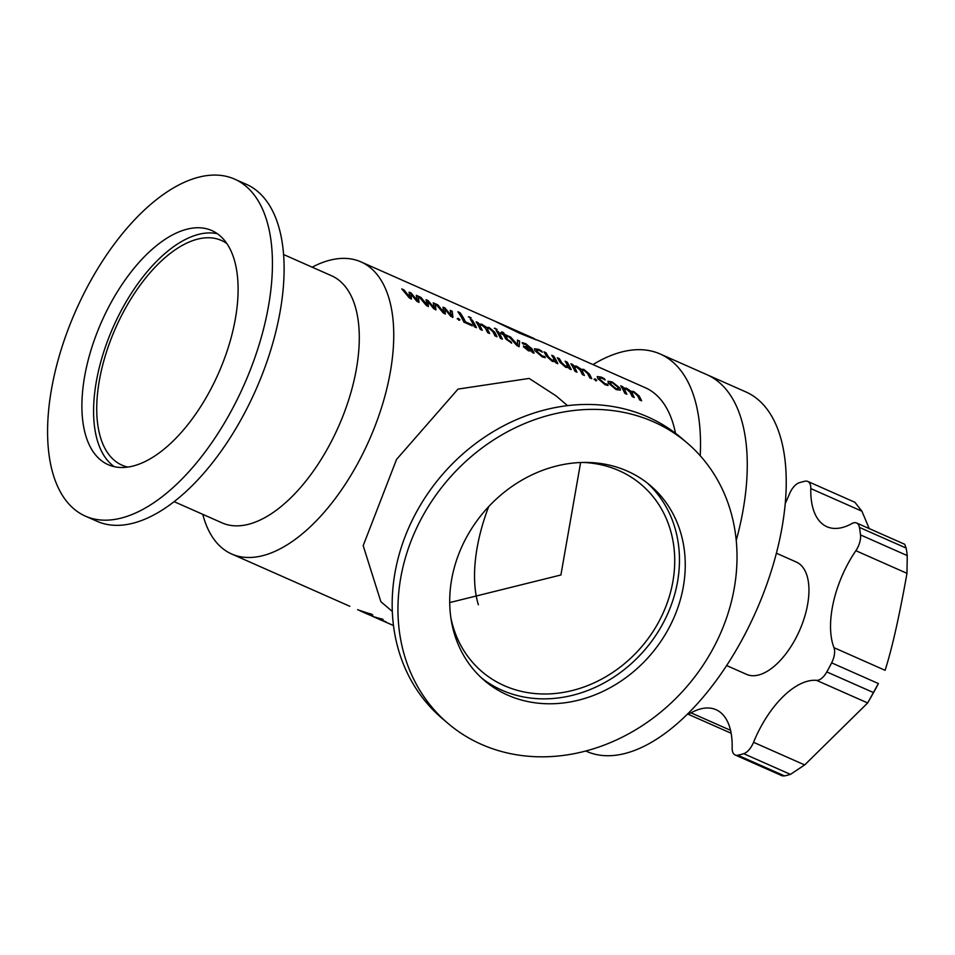<?xml version="1.0" encoding="UTF-8"?>
<svg xmlns="http://www.w3.org/2000/svg" width="955" height="955" viewBox="0 0 955 955"><rect width="100%" height="100%" fill="white"/><g stroke="black" fill="none" stroke-linecap="round" stroke-linejoin="round"><path stroke-width="1.43" d="M592.971 364.571A196.575 98.079 113.9 0 1 660.18 353.995L745.867 391.92A196.575 98.079 113.9 0 1 758.151 399.679A196.575 98.079 113.9 0 1 749.914 624.475A196.575 98.079 113.9 0 1 586.764 751.442L585.773 751M719.211 382.442A196.575 98.079 113.9 0 1 736.233 540.435A196.575 98.079 113.9 0 0 719.211 382.442A196.575 98.079 113.9 0 0 706.915 374.682A196.575 98.079 113.9 0 1 719.211 382.442M807.763 481.427L854.904 502.282L861.911 511.2L810.795 488.578A14.743 7.354 -66.1 0 0 807.763 481.427A14.743 7.354 -66.1 0 0 805.172 481.201A147.428 73.559 -66.1 0 0 799.24 482.741A14.743 7.354 -66.1 0 0 790.68 491.371A14.743 7.354 -66.1 0 0 789.391 494.117A78.632 39.227 -66.1 0 1 785.201 503.512M869.217 528.581L861.911 511.2M856.587 522.994L904.672 544.266L906.152 548.075L859.416 527.399A14.743 7.354 -66.1 0 0 856.587 522.994A14.743 7.354 -66.1 0 0 851.896 523.579A78.632 39.227 -66.1 0 1 826.899 526.718A78.632 39.227 -66.1 0 1 810.795 488.578M907.25 555.595L906.975 573.334L855.859 550.701A14.743 7.354 -66.1 0 0 860.515 534.919L907.25 555.595A147.428 73.559 -66.1 0 0 906.152 548.075M878.385 683.553L867.665 702.964L816.537 680.342A78.632 39.227 -66.1 0 0 753.543 742.31L804.671 764.931L867.665 702.964L873.55 692.602A147.428 73.559 -66.1 0 0 875.998 688.113A147.428 73.559 -66.1 0 0 878.385 683.553L831.65 662.865A14.743 7.354 -66.1 0 0 833.978 647.681L885.106 670.303C892.077 648.457 899.359 616.13 906.975 573.334M726.66 665.563L746.607 674.385A61.43 30.656 -66.1 0 0 795.551 638.716A61.43 30.656 -66.1 0 0 796.327 562.041L776.367 553.208M816.537 680.342A14.743 7.354 -66.1 0 0 826.815 671.926A147.428 73.559 -66.1 0 0 829.262 667.426A147.428 73.559 -66.1 0 0 831.65 662.865M687.887 713.755A14.743 7.354 -66.1 0 0 691.038 712.848A78.632 39.227 -66.1 0 1 716.047 709.708A78.632 39.227 -66.1 0 1 732.151 747.849A14.743 7.354 -66.1 0 0 735.171 754.999A14.743 7.354 -66.1 0 0 737.773 755.226L784.509 775.902A147.428 73.559 -66.1 0 0 790.442 774.374L743.706 753.686A14.743 7.354 -66.1 0 0 753.543 742.31M737.773 755.226A147.428 73.559 -66.1 0 0 743.706 753.686M860.515 534.919A147.428 73.559 -66.1 0 0 859.416 527.399M855.859 550.701A78.632 39.227 -66.1 0 0 833.978 647.681M804.671 764.931L790.442 774.374M784.509 775.902L782.312 775.866L735.171 754.999M234.572 179.098L246.259 184.267A184.291 91.955 113.9 0 1 257.778 191.537A184.291 91.955 113.9 0 1 250.055 402.294A184.291 91.955 113.9 0 1 97.112 521.323L85.425 516.154A184.291 91.955 -66.1 0 0 238.38 397.125A184.291 91.955 -66.1 0 0 246.104 186.368A184.291 91.955 -66.1 0 0 234.572 179.098A184.291 91.955 -66.1 0 0 81.629 298.127A184.291 91.955 -66.1 0 0 73.905 508.872A184.291 91.955 -66.1 0 0 85.425 516.154M114.29 466.697A128.018 63.878 113.9 0 1 111.878 464.81A128.018 63.878 113.9 0 1 114.505 324.199A128.018 63.878 113.9 0 1 217.394 233.724M100.191 459.642A128.018 63.878 113.9 0 1 105.551 313.24A128.018 63.878 113.9 0 1 211.807 230.549A128.018 63.878 113.9 0 1 219.805 235.61A128.018 63.878 113.9 0 1 214.445 382.012A128.018 63.878 113.9 0 1 108.19 464.691A128.018 63.878 113.9 0 1 100.191 459.642M448.002 723.413L442.225 718.494A184.291 157.993 -49.6 0 1 427.494 493.998A184.291 157.993 -49.6 0 1 647.8 416.929A184.291 157.993 -49.6 0 1 681.19 437.868L686.967 442.786A184.291 157.993 130.4 0 0 653.578 421.847A184.291 157.993 130.4 0 0 433.272 498.916A184.291 157.993 130.4 0 0 448.002 723.413A184.291 157.993 130.4 0 0 481.38 744.351A184.291 157.993 130.4 0 0 701.698 667.282A184.291 157.993 130.4 0 0 686.967 442.786M647.538 483.23A128.018 109.753 -49.6 0 1 653.674 638.477A128.018 109.753 -49.6 0 1 501.888 690.19A128.018 109.753 -49.6 0 1 481.642 678.05M507.678 695.121A128.018 109.753 -49.6 0 1 484.483 680.569A128.018 109.753 -49.6 0 1 474.253 524.617A128.018 109.753 -49.6 0 1 627.292 471.09A128.018 109.753 -49.6 0 1 650.486 485.629A128.018 109.753 -49.6 0 1 660.717 641.581A128.018 109.753 -49.6 0 1 507.678 695.121M660.18 353.995A196.575 98.079 113.9 0 1 672.475 361.766A196.575 98.079 113.9 0 1 700.218 455.738M174.156 501.673L222.157 522.91A135.144 67.435 -66.1 0 0 334.322 435.623A135.144 67.435 -66.1 0 0 339.98 281.08A135.144 67.435 -66.1 0 0 331.528 275.744L283.54 254.507M312.166 267.173A159.724 79.695 113.9 0 1 360.954 261.885A159.724 79.695 113.9 0 1 370.934 268.2A159.724 79.695 113.9 0 1 364.237 450.844A159.724 79.695 113.9 0 1 231.683 554.007A159.724 79.695 113.9 0 1 221.691 547.693A159.724 79.695 113.9 0 1 202.782 514.351M392.302 611.439L380.854 601.686L363.187 545.663L396.552 459.415L458.018 389.091L529.142 378.431L556.085 395.883L567.545 405.648M418.302 296.229L419.006 302.269L416.81 301.303L411.032 294.08L411.426 298.915L409.432 298.032L401.745 288.899L403.941 289.866L409.767 297.101L409.122 292.17L411.116 293.054L417.24 300.407L416.308 295.346L418.302 296.229L418.863 302.46M435.253 303.726L435.958 309.766L433.761 308.799L428.031 301.601L428.377 306.412L426.384 305.54L418.696 296.408L420.892 297.375L426.921 304.693L426.085 299.667L428.079 300.55L434.298 307.952L433.26 302.842L435.253 303.726L435.826 309.957M452.216 311.235L452.921 317.275L450.724 316.308L444.946 309.086L445.328 313.92L443.335 313.037L435.659 303.905L437.856 304.872L443.681 312.106L443.036 307.176L445.03 308.059L451.154 315.413L450.223 310.351L452.216 311.235L452.777 317.466M457.35 318.636L458.209 318.325L459.94 319.782L459.045 320.104L457.35 318.636L458.209 318.325L459.809 319.973L458.913 320.283M459.809 319.973L459.045 320.104M478.968 323.936L481.762 324.223L486.119 327.052M478.825 324.163L481.63 324.425L485.904 327.41L488.984 327.422L494.583 332.042A159.724 79.695 -66.1 0 1 497.006 336.781L495 335.897A159.724 79.695 -66.1 0 0 492.78 331.516L488.948 328.198L487.42 329.165L487.217 328.09L487.42 329.165A159.724 79.695 -66.1 0 1 489.617 333.522L487.623 332.638A159.724 79.695 -66.1 0 0 485.331 328.114L481.535 324.915L480.043 325.906L479.792 324.772L480.043 325.906A159.724 79.695 -66.1 0 1 482.239 330.251L480.246 329.368A159.724 79.695 -66.1 0 0 476.151 321.823L478.145 322.706A159.724 79.695 -66.1 0 1 478.909 323.948M468.559 316.774L471.149 317.92L468.559 316.774L471.018 318.122L470.23 318.278M471.018 318.122L470.349 318.087M472.355 320.152A159.724 79.695 -66.1 0 1 476.45 327.696L474.456 326.813A159.724 79.695 -66.1 0 0 470.361 319.268L472.355 320.152L470.588 319.615M457.887 311.772L460.083 312.751A159.724 79.695 -66.1 0 1 465.491 321.859L471.675 324.605A159.724 79.695 -66.1 0 1 472.259 325.834L463.891 322.133A159.724 79.695 -66.1 0 0 457.887 311.772M498.295 331.624A159.724 79.695 -66.1 0 1 502.39 339.168L500.396 338.285A159.724 79.695 -66.1 0 0 496.302 330.74L498.295 331.624L496.516 331.099M494.487 328.245L497.077 329.391L494.487 328.245L496.946 329.594L496.158 329.762M496.946 329.594L496.29 329.559M507.559 339.502A159.724 79.695 -66.1 0 0 505.362 335.551L508.346 336.876A159.724 79.695 -66.1 0 0 507.666 335.778L504.682 334.453A159.724 79.695 -66.1 0 0 503.345 332.436L501.602 331.934A159.724 79.695 -66.1 0 1 502.688 333.57L500.683 332.686A159.724 79.695 -66.1 0 1 501.375 333.784L503.369 334.668A159.724 79.695 -66.1 0 1 505.72 338.93L511.677 343.143A159.724 79.695 -66.1 0 0 511.092 341.914L507.559 339.502L509.994 341.663M519.639 341.066L519.15 346.581L516.953 345.615L508.466 336.124L510.662 337.103L517.598 344.922L517.443 340.099L519.639 341.066L519.007 346.772M531.565 348.253A159.724 79.695 -66.1 0 1 534.108 353.207L532.114 352.323A159.724 79.695 -66.1 0 0 531.457 350.951L528.521 350.843L523.698 346.916L526.289 346.188L529.595 347.417L526.265 344.707L522.958 343.896A159.724 79.695 -66.1 0 0 522.218 342.654L525.751 343.681L531.434 348.456L525.751 343.681M523.698 346.916L523.519 345.841M539.312 350.485L536.698 350.139L536.973 351.488L542.165 355.905L544.625 356.454A159.724 79.695 -66.1 0 1 545.221 357.683L542.333 356.955L534.836 350.628L534.454 348.742L538.584 349.363L541.533 350.939A159.724 79.695 -66.1 0 1 542.285 352.168L539.312 350.485M552.288 360.381L548.361 356.836L552.288 360.381L554.163 359.426A159.724 79.695 -66.1 0 0 551.751 355.284L553.757 356.167A159.724 79.695 -66.1 0 1 557.839 363.712L555.846 362.828A159.724 79.695 -66.1 0 0 555.201 361.456L555.046 361.599M554.246 360.632L554.163 359.426M554.986 361.67L552.277 361.36L546.499 356.203A159.724 79.695 -66.1 0 0 543.98 351.846L545.974 352.717A159.724 79.695 -66.1 0 1 548.361 356.836M565.647 366.29L561.731 362.757L565.647 366.29L567.533 365.335A159.724 79.695 -66.1 0 0 565.121 361.193L567.115 362.076A159.724 79.695 -66.1 0 1 571.209 369.621L569.216 368.737A159.724 79.695 -66.1 0 0 568.559 367.365L568.416 367.508M567.616 366.541L567.533 365.335M568.356 367.58L565.647 367.269L559.869 362.112A159.724 79.695 -66.1 0 0 557.338 357.755L559.332 358.638A159.724 79.695 -66.1 0 1 561.731 362.757M573.704 365.896L576.522 366.159L580.879 368.988M573.573 366.087L576.39 366.35L580.652 369.346L583.732 369.346L589.331 373.966A159.724 79.695 -66.1 0 1 591.754 378.717L589.76 377.834A159.724 79.695 -66.1 0 0 587.54 373.453L583.696 370.134L582.168 371.101L581.977 370.015L582.168 371.101A159.724 79.695 -66.1 0 1 584.376 375.446L582.383 374.563A159.724 79.695 -66.1 0 0 580.091 370.051L576.295 366.851L574.791 367.842L574.552 366.696L574.791 367.842A159.724 79.695 -66.1 0 1 576.999 372.187L575.006 371.304A159.724 79.695 -66.1 0 0 570.911 363.76L572.905 364.643A159.724 79.695 -66.1 0 1 573.668 365.872M594.189 379.195L595.049 378.872L596.791 380.341L595.896 380.663L594.189 379.195L595.049 378.872L596.648 380.532L595.753 380.842M596.648 380.532L595.896 380.663M602.151 378.287L599.537 377.953L599.812 379.29L605.004 383.707L607.464 384.268A159.724 79.695 -66.1 0 1 608.06 385.486L605.172 384.769L597.675 378.431L597.293 376.545L601.423 377.177L604.372 378.741A159.724 79.695 -66.1 0 1 605.124 379.971L602.151 378.287M608.395 383.11L608.001 381.248L612.215 381.952L620.105 388.196L620.392 390.106L616.19 389.64L608.395 383.11M623.448 388.16L626.265 388.422L630.527 391.407L633.607 391.419L639.205 396.038A159.724 79.695 -66.1 0 1 641.629 400.79L639.635 399.906A159.724 79.695 -66.1 0 0 637.415 395.513L633.571 392.195L632.043 393.174A159.724 79.695 -66.1 0 1 634.251 397.519L632.258 396.635A159.724 79.695 -66.1 0 0 629.954 392.123L626.158 388.924L624.666 389.903A159.724 79.695 -66.1 0 1 626.862 394.248L624.868 393.365A159.724 79.695 -66.1 0 0 620.774 385.832L622.767 386.715A159.724 79.695 -66.1 0 1 623.531 387.945L626.396 388.219L630.742 391.061M631.792 392.195L631.912 393.365A159.473 79.563 -66.1 0 1 633.965 397.399M624.379 388.876L624.534 390.106A159.473 79.563 -66.1 0 1 626.587 394.129M357.576 609.708L369.251 613.623L362.697 611.797L371.865 615.832L360.978 611.212C377.655 618.553 365.825 613.385 360.942 611.212L360.978 611.212C377.655 618.553 365.825 613.385 360.942 611.212L361.503 611.451M359.808 610.675A159.724 79.695 -66.1 0 0 360.942 611.212M349.817 606.282L231.683 554.007M371.65 614.113L372.844 615.175L362.793 611.57M369.108 614.292L370.456 614.865M361.706 611.546L373.799 616.775C385.235 620.046 385.927 620.332 375.876 617.634L386.095 621.884L374.981 617.324A159.724 79.695 -66.1 0 1 372.51 616.321L377.5 618.53M383.039 619.389L375.972 617.408M372.605 616.094L371.853 616.023M378.252 618.864L393.472 625.525M360.954 261.885L493.269 320.45L519.043 332.973L540.948 341.544L645.258 387.706A159.724 79.695 113.9 0 1 655.249 394.009A159.724 79.695 113.9 0 1 675.507 433.295M582.932 462.447A122.861 105.325 -49.6 0 1 619.103 470.684A122.861 105.325 -49.6 0 1 641.354 484.639A122.861 105.325 -49.6 0 1 651.179 634.299A122.861 105.325 -49.6 0 1 504.3 685.678A122.861 105.325 -49.6 0 1 482.048 671.723A122.861 105.325 -49.6 0 1 450.832 617.575M127.91 467.079A122.861 61.299 113.9 0 1 121.965 465.145A122.861 61.299 113.9 0 1 114.29 460.298A122.861 61.299 113.9 0 1 119.435 319.794A122.861 61.299 113.9 0 1 221.405 240.445A122.861 61.299 113.9 0 1 226.836 243.537M488.685 506.616A122.861 61.299 -66.1 0 0 478.348 604.754M580.616 462.518L560.907 574.982L449.71 602.581M536.113 339.849L493.568 320.57M535.098 339.491L534.096 338.512M533.905 338.965L519.818 333.319M411.032 294.08L411.283 299.094M402.151 289.329L403.81 290.069L409.97 297.184M409.182 292.445L410.984 293.245L417.335 300.443M416.38 295.632L418.171 296.42M427.983 301.589L428.246 306.603M419.102 296.838L420.761 297.566L426.921 304.693M426.133 299.954L427.947 300.753L434.298 307.952M433.331 303.129L435.122 303.929M444.946 309.086L445.197 314.111M436.053 304.335L437.724 305.075L443.884 312.19M443.096 307.45L444.899 308.25L451.249 315.448M450.294 310.638L452.085 311.425M457.206 318.827L458.066 318.504M485.904 327.41L488.984 327.422M478.777 324.139A159.473 79.563 -66.1 0 0 478.013 322.909L478.145 322.706M476.378 322.181L478.013 322.909M481.965 330.132A159.473 79.563 -66.1 0 0 479.911 326.097M489.342 333.39A159.473 79.563 -66.1 0 0 487.289 329.356M496.719 336.661A159.473 79.563 -66.1 0 0 494.451 332.233L494.583 332.042M488.853 327.613L494.451 332.233M468.428 316.976L469.168 316.797M476.175 327.565A159.473 79.563 -66.1 0 0 472.236 320.343M458.161 312.154L459.964 312.954A159.473 79.563 -66.1 0 1 465.36 322.05L465.491 321.859M471.985 325.715A159.473 79.563 -66.1 0 0 471.543 324.784L471.675 324.605M465.36 322.05L471.543 324.784M502.103 339.049A159.473 79.563 -66.1 0 0 498.164 331.827M494.356 328.448L495.108 328.269M507.427 339.694A159.473 79.563 -66.1 0 0 505.231 335.742L505.362 335.551M508.012 336.721A159.473 79.563 -66.1 0 0 507.535 335.969L507.666 335.778M507.535 335.969L504.682 334.453M504.55 334.644A159.473 79.563 -66.1 0 0 503.213 332.638L503.345 332.436M501.482 332.125L503.213 332.638M500.909 333.032L502.688 333.57M511.45 343.132A159.473 79.563 -66.1 0 0 510.961 342.093L511.092 341.914M509.851 341.854L510.961 342.093M508.908 336.578L510.531 337.294L517.598 344.922M517.455 340.362L519.508 341.269M533.821 353.075A159.473 79.563 -66.1 0 0 531.434 348.456M523.555 347.107L526.157 346.379L529.595 347.417M522.087 342.845L525.62 343.884M525.668 347.262L528.39 350.055L530.395 349.303M528.39 350.055L530.526 349.112L530.574 350.139M525.68 347.918L528.533 349.864M530.526 349.112A159.724 79.695 -66.1 0 0 530.156 348.432L525.584 347.334M536.638 350.246L536.841 351.679L542.165 355.905M541.867 351.894A159.473 79.563 -66.1 0 0 541.401 351.13L541.533 350.939M534.394 348.838L538.584 349.363M538.453 349.566L541.401 351.13M544.995 357.695A159.473 79.563 -66.1 0 0 544.481 356.645L544.625 356.454M542.034 356.084L544.481 356.645M552.145 360.56L554.031 359.617M548.23 357.027A159.473 79.563 -66.1 0 0 545.842 352.92L545.974 352.717M544.195 352.192L545.842 352.92M557.565 363.58A159.473 79.563 -66.1 0 0 553.625 356.358L553.757 356.167M551.978 355.642L553.625 356.358M565.515 366.481L567.389 365.526M561.6 362.948A159.473 79.563 -66.1 0 0 559.212 358.829L559.332 358.638M557.565 358.113L559.212 358.829M570.935 369.501A159.473 79.563 -66.1 0 0 566.984 362.279L567.115 362.076M565.348 361.551L566.984 362.279M580.652 369.346L583.732 369.346M573.537 366.075A159.473 79.563 -66.1 0 0 572.773 364.834L572.905 364.643M571.126 364.106L572.773 364.834M576.713 372.056A159.473 79.563 -66.1 0 0 574.659 368.033M584.09 375.327A159.473 79.563 -66.1 0 0 582.037 371.292M591.479 378.598A159.473 79.563 -66.1 0 0 589.199 374.157L589.331 373.966M583.601 369.549L589.199 374.157M594.058 379.386L594.917 379.063M599.477 378.061L599.68 379.481L605.004 383.707M604.706 379.696A159.473 79.563 -66.1 0 0 604.24 378.944L604.372 378.741M597.233 376.652L601.423 377.177M601.292 377.368L604.24 378.944M607.834 385.498A159.473 79.563 -66.1 0 0 607.32 384.447L607.464 384.268M604.873 383.898L607.32 384.447M612.215 381.952L619.974 388.387L620.32 390.189M607.941 381.355L612.083 382.155M610.209 382.74L610.436 384.22L615.605 388.649L618.148 388.864M615.605 388.649L618.231 388.781L617.933 387.264L612.776 382.991L610.269 382.633L610.567 384.029L615.736 388.458M630.527 391.407L633.607 391.419M623.4 388.136A159.473 79.563 -66.1 0 0 622.648 386.906L622.767 386.715M621.001 386.178L622.648 386.906M624.284 388.96L624.534 390.106M631.721 392.29L631.912 393.365M641.342 400.658A159.473 79.563 -66.1 0 0 639.074 396.23L639.205 396.038M633.475 391.61L639.074 396.23M372.008 614.566L369.334 613.397M369.788 614.674L369.084 614.363M382.776 619.21L377.309 617.849M826.815 671.926L873.55 692.602M691.038 712.848L730.539 730.324M687.636 714.006L731.136 733.249M534.143 338.536L493.902 320.725"/></g></svg>
